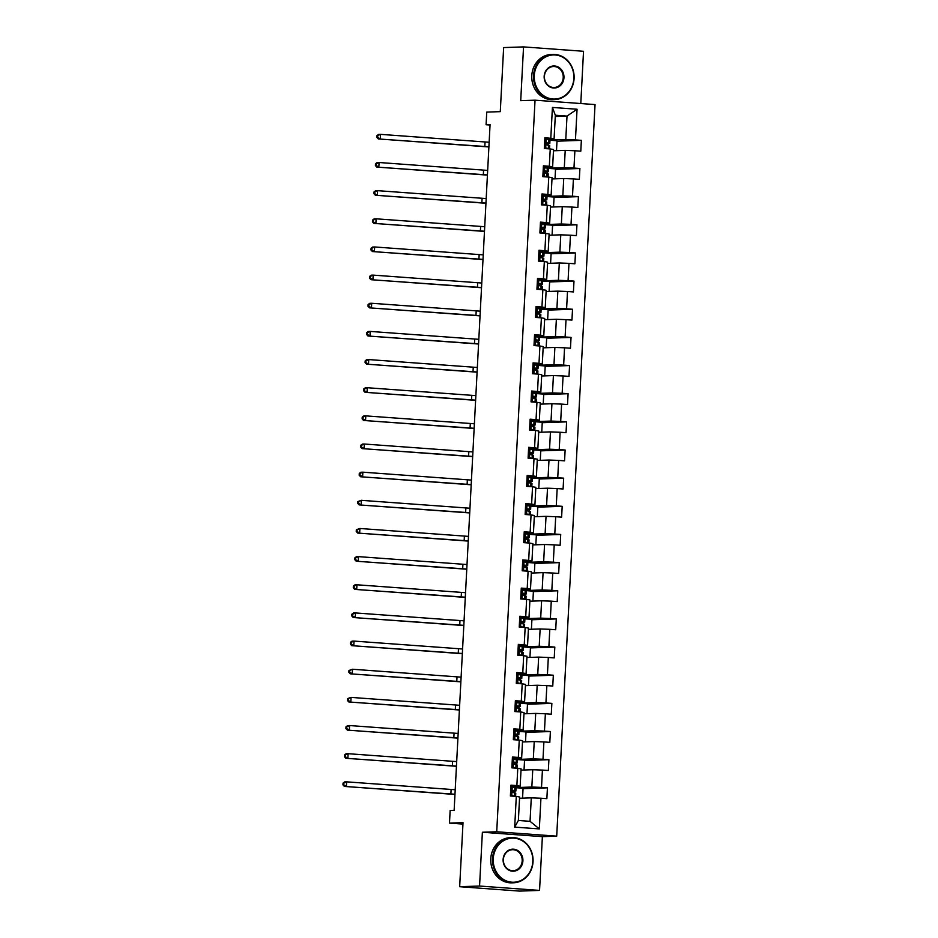 <?xml version="1.0" encoding="UTF-8"?>
<svg xmlns="http://www.w3.org/2000/svg" width="938" height="938" viewBox="0 0 938 938"><rect width="100%" height="100%" fill="white"/><g stroke="black" fill="none" stroke-linecap="round" stroke-linejoin="round"><path stroke-width="1.41" d="M580.786 103.532L583.53 51.285L523.545 46.9L503.636 47.58L500.282 111.645L486.752 112.103L486.083 124.742L490.046 125.024M556.703 836.157L595.044 104.575L535.047 100.19L496.718 831.772L556.703 836.157L542.375 836.649L482.378 832.252L479.564 886.035L539.549 890.42L542.375 836.649M539.549 890.42L519.652 891.1L459.667 886.715L463.02 822.649L449.49 823.107L462.938 824.092M479.564 886.035L459.667 886.715M555.273 116.488L567.009 116.089L555.331 115.233L554.1 138.695L544.884 137.675L544.321 148.509L550.243 148.943L549.328 166.261L543.407 165.827L542.844 176.661L548.765 177.094L547.851 194.412L541.941 193.978L541.367 204.812L547.288 205.246L546.373 222.564L540.464 222.13L539.889 232.964L545.81 233.398L544.908 250.716L538.987 250.282L538.424 261.116L544.333 261.55L543.43 278.867L537.509 278.434L536.946 289.267L542.856 289.701L541.953 307.019L536.032 306.585L535.469 317.419L541.39 317.853L540.476 335.171L534.554 334.737L533.992 345.571L539.913 346.005L538.998 363.323L533.089 362.889L532.514 373.723L538.435 374.156L537.521 391.474L531.611 391.04L531.037 401.874L536.958 402.308L536.055 419.626L530.134 419.192L529.571 430.026L535.481 430.46L534.578 447.778L528.657 447.344L528.094 458.178L534.003 458.612L533.101 475.929L527.179 475.496L526.617 486.33L532.538 486.763L531.623 504.081L525.702 503.647L525.139 514.481L531.06 514.915L530.146 532.233L524.236 531.799L523.662 542.633L529.583 543.067L528.68 560.385L522.759 559.951L522.185 570.785L528.106 571.219L527.203 588.536L521.282 588.103L520.719 598.936L526.628 599.37L525.726 616.688L519.804 616.254L519.242 627.088L525.151 627.522L524.248 644.84L518.327 644.406L517.764 655.24L523.685 655.674L522.771 672.992L516.85 672.558L516.287 683.392L522.208 683.814L521.294 701.143L515.384 700.709L514.81 711.543L520.731 711.965L519.828 729.295L513.907 728.861L513.332 739.695L519.253 740.117L518.351 757.447L512.429 757.013L511.867 767.847L517.776 768.269L516.873 785.598L510.952 785.165L510.389 795.987L516.299 796.421L514.692 827.105L539.338 828.911L530.052 821.325L531.283 797.863L519.535 798.261M550.805 138.109L552.412 107.436L577.058 109.242L575.451 139.914L581.361 140.348L556.984 141.181M539.338 828.911L540.945 798.226L546.866 798.66L547.429 787.838L541.519 787.404L542.422 770.075L548.343 770.508L548.906 759.686L542.996 759.252L543.899 741.923L549.82 742.357L550.383 731.534L544.462 731.101L545.377 713.771L551.286 714.205L551.861 703.383L545.939 702.949L546.854 685.619L552.763 686.053L553.338 675.231L547.417 674.797L548.32 657.468L554.241 657.901L554.815 647.079L548.894 646.645L549.797 629.316L555.718 629.75L556.281 618.928L550.371 618.494L551.274 601.164L557.195 601.598L557.758 590.776L551.837 590.342L552.752 573.012L558.673 573.446L559.236 562.624L553.314 562.19L554.229 544.861L560.138 545.295L560.713 534.472L554.792 534.039L555.706 516.709L561.616 517.143L562.19 506.321L556.269 505.887L557.172 488.557L563.093 488.991L563.668 478.169L557.747 477.735L558.649 460.406L564.57 460.839L565.133 450.017L559.224 449.583L560.127 432.254L566.048 432.688L566.611 421.866L560.69 421.432L561.604 404.102L567.525 404.536L568.088 393.714L562.167 393.28L563.081 375.95L568.991 376.384L569.565 365.562L563.644 365.128L564.559 347.799L570.468 348.233L571.043 337.41L565.122 336.976L566.024 319.647L571.946 320.081L572.52 309.259L566.599 308.825L567.502 291.507L573.423 291.929L573.986 281.107L568.076 280.673L568.979 263.355L574.9 263.777L575.463 252.955L569.542 252.521L570.456 235.204L576.378 235.626L576.94 224.803L571.019 224.37L571.934 207.052L577.843 207.474L578.418 196.652L572.497 196.218L573.411 178.9L579.321 179.334L579.895 168.5L573.974 168.066L574.877 150.748L580.798 151.182L581.361 140.348M449.49 823.107L450.146 810.479L454.133 810.338L490.07 124.602L486.083 124.742M550.243 148.943L553.537 149.529L552.634 166.847L543.337 167.163M553.467 150.784L565.215 150.373L564.301 167.703L548.402 168.195L548.226 171.631L545.611 170.997M552.634 166.847L549.328 166.261M574.877 150.748L565.215 150.373M573.974 168.066L564.301 167.703M548.765 177.094L552.06 177.681L551.157 194.998L541.871 195.315M552.001 178.935L563.738 178.525L562.823 195.854L547.018 196.394M551.157 194.998L547.851 194.412M573.411 178.9L563.738 178.525M572.497 196.218L562.823 195.854M547.288 205.246L550.583 205.832L549.68 223.15L540.394 223.467M550.524 207.087L562.261 206.677L561.358 224.006L545.541 224.545M549.68 223.15L546.373 222.564M571.934 207.052L562.261 206.677M571.019 224.37L561.358 224.006M545.81 233.398L549.117 233.984L548.202 251.302L538.916 251.619M549.047 235.239L560.783 234.828L559.88 252.158L544.063 252.697M548.202 251.302L544.908 250.716M570.456 235.204L560.783 234.828M569.542 252.521L559.88 252.158M544.333 261.55L547.64 262.136L546.725 279.454L537.439 279.77M547.569 263.39L559.306 262.98L558.403 280.31L542.586 280.849M546.725 279.454L543.43 278.867M568.979 263.355L559.306 262.98M568.076 280.673L558.403 280.31M542.856 289.701L546.162 290.276L545.248 307.605L535.961 307.922M546.092 291.542L557.84 291.132L556.926 308.461L541.027 308.954L540.851 312.377L538.236 311.756M545.248 307.605L541.953 307.019M567.502 291.507L557.84 291.132M566.599 308.825L556.926 308.461M541.39 317.853L544.685 318.428L543.782 335.757L534.484 336.074M544.615 319.682L556.363 319.283L555.448 336.613L539.643 337.152M543.782 335.757L540.476 335.171M566.024 319.647L556.363 319.283M565.122 336.976L555.448 336.613M539.913 346.005L543.208 346.579L542.305 363.909L533.019 364.225M543.149 347.834L554.886 347.435L553.971 364.765L538.166 365.304M542.305 363.909L538.998 363.323M564.559 347.799L554.886 347.435M563.644 365.128L553.971 364.765M538.435 374.156L541.73 374.731L540.827 392.061L531.541 392.377M541.672 375.986L553.408 375.587L552.505 392.916L536.688 393.456M540.827 392.061L537.521 391.474M563.081 375.95L553.408 375.587M562.167 393.28L552.505 392.916M536.958 402.308L540.265 402.883L539.35 420.212L530.064 420.529M540.194 404.137L551.931 403.739L551.028 421.068L535.211 421.608M539.35 420.212L536.055 419.626M561.604 404.102L551.931 403.739M560.69 421.432L551.028 421.068M535.481 430.46L538.787 431.034L537.873 448.364L528.586 448.681M538.717 432.289L550.454 431.89L549.551 449.22L533.734 449.759M537.873 448.364L534.578 447.778M560.127 432.254L550.454 431.89M559.224 449.583L549.551 449.22M534.003 458.612L537.31 459.186L536.407 476.516L527.109 476.832M537.24 460.441L548.988 460.042L548.073 477.372L532.268 477.911M536.407 476.516L533.101 475.929M558.649 460.406L548.988 460.042M557.747 477.735L548.073 477.372M532.538 486.763L535.833 487.338L534.93 504.667L525.632 504.984M535.774 488.592L547.511 488.194L546.596 505.523L530.791 506.063M534.93 504.667L531.623 504.081M557.172 488.557L547.511 488.194M556.269 505.887L546.596 505.523M531.06 514.915L534.355 515.49L533.452 532.819L524.166 533.136M534.297 516.744L546.033 516.346L545.119 533.675L529.313 534.214M533.452 532.819L530.146 532.233M555.706 516.709L546.033 516.346M554.792 534.039L545.119 533.675M529.583 543.067L532.878 543.641L531.975 560.971L522.689 561.287M532.819 544.896L544.556 544.497L543.653 561.827L527.754 562.319L527.566 565.743L524.963 565.122M531.975 560.971L528.68 560.385M554.229 544.861L544.556 544.497M553.314 562.19L543.653 561.827M528.106 571.219L531.412 571.793L530.498 589.123L521.211 589.439M531.342 573.048L543.079 572.649L542.176 589.979L526.359 590.518M530.498 589.123L527.203 588.536M552.752 573.012L543.079 572.649M551.837 590.342L542.176 589.979M526.628 599.37L529.935 599.945L529.02 617.274L519.734 617.591M529.864 601.199L541.601 600.801L540.698 618.13L524.881 618.67M529.02 617.274L525.726 616.688M551.274 601.164L541.601 600.801M550.371 618.494L540.698 618.13M525.151 627.522L528.457 628.097L527.555 645.426L518.257 645.743M528.387 629.351L540.136 628.952L539.221 646.282L523.416 646.821M527.555 645.426L524.248 644.84M549.797 629.316L540.136 628.952M548.894 646.645L539.221 646.282M523.685 655.674L526.98 656.248L526.077 673.578L516.791 673.894M526.922 657.503L538.658 657.104L537.744 674.434L521.938 674.973M526.077 673.578L522.771 672.992M548.32 657.468L538.658 657.104M547.417 674.797L537.744 674.434M522.208 683.814L525.503 684.4L524.6 701.73L515.314 702.046M525.444 685.655L537.181 685.256L536.266 702.585L520.379 703.078L520.191 706.502L517.577 705.88M524.6 701.73L521.294 701.143M546.854 685.619L537.181 685.256M545.939 702.949L536.266 702.585M520.731 711.965L524.025 712.552L523.123 729.881L513.836 730.198M523.967 713.806L535.704 713.408L534.801 730.737L518.902 731.23L518.726 734.653L516.111 734.032M523.123 729.881L519.828 729.295M545.377 713.771L535.704 713.408M544.462 731.101L534.801 730.737M519.253 740.117L522.56 740.703L521.645 758.033L512.359 758.35M522.489 741.958L534.226 741.559L533.323 758.889L517.506 759.428M521.645 758.033L518.351 757.447M543.899 741.923L534.226 741.559M542.996 759.252L533.323 758.889M517.776 768.269L521.082 768.855L520.168 786.185L510.882 786.501M521.012 770.11L532.749 769.711L531.846 787.041L516.041 787.58M520.168 786.185L516.873 785.598M542.422 770.075L532.749 769.711M541.519 787.404L531.846 787.041M516.299 796.421L519.605 797.007L518.374 820.469L514.692 827.105M540.945 798.226L531.283 797.863M482.378 832.252L496.718 831.772M523.545 46.9L520.719 100.671L535.047 100.19M518.374 820.469L530.052 821.325M554.1 138.695L544.814 139.012M544.79 139.551L565.778 139.551L567.009 116.089L577.058 109.242M555.331 115.233L552.412 107.436M575.451 139.914L565.778 139.551M522.56 798.156L523.076 788.225L516.052 787.721M547.429 787.838L523.052 788.67M514.622 792.716L514.704 791.215M516.099 764.564L516.181 763.063M524.037 770.004L524.553 760.085L517.53 759.569M548.906 759.686L524.53 760.519M517.577 736.412L517.659 734.911M525.514 741.852L526.03 731.933L518.995 731.417M550.383 731.534L526.007 732.367M519.054 708.26L519.124 706.76M526.98 713.701L527.508 703.781L520.473 703.265M551.861 703.383L527.484 704.215M520.531 680.109L520.602 678.608M528.457 685.549L528.985 675.63L521.95 675.114M553.338 675.231L528.962 676.064M521.997 651.957L522.079 650.456M529.935 657.397L530.451 647.478L523.427 646.962M554.815 647.079L530.439 647.912M523.474 623.805L523.556 622.304M531.412 629.246L531.928 619.326L524.905 618.81M556.281 618.928L531.905 619.76M524.952 595.653L525.034 594.153M532.89 601.106L533.405 591.175L526.382 590.659M557.758 590.776L533.382 591.608M526.429 567.502L526.511 566.001M534.367 572.954L534.883 563.023L527.848 562.507M559.236 562.624L534.859 563.457M527.906 539.362L527.977 537.849M535.833 544.802L536.36 534.871L529.325 534.355M560.713 534.472L536.337 535.305M529.384 511.21L529.454 509.697M537.31 516.65L537.837 506.719L530.802 506.203M562.19 506.321L537.814 507.153M530.849 483.058L530.931 481.546M538.787 488.499L539.303 478.568L532.28 478.052M563.668 478.169L539.28 479.001M532.327 454.907L532.409 453.394M540.265 460.347L540.78 450.416L533.757 449.9M565.133 450.017L540.757 450.85M533.804 426.755L533.886 425.242M541.742 432.195L542.258 422.264L535.235 421.748M566.611 421.866L542.234 422.698M535.281 398.603L535.364 397.091M543.219 404.044L543.735 394.112L536.7 393.597M568.088 393.714L543.712 394.546M536.759 370.451L536.829 368.939M544.685 375.892L545.213 365.961L538.178 365.445M569.565 365.562L545.189 366.395M538.236 342.3L538.306 340.787M546.162 347.74L546.69 337.809L539.655 337.293M571.043 337.41L546.666 338.243M539.702 314.148L539.784 312.635M547.64 319.588L548.155 309.657L541.132 309.141M572.52 309.259L548.132 310.091M541.179 285.996L541.261 284.484M549.117 291.437L549.633 281.506L542.61 280.99M573.986 281.107L549.609 281.939M542.656 257.844L542.739 256.332M550.594 263.285L551.11 253.354L544.087 252.838M575.463 252.955L551.087 253.788M544.134 229.693L544.216 228.18M552.072 235.133L552.588 225.202L545.553 224.686M576.94 224.803L552.564 225.636M545.611 201.541L545.682 200.029M553.537 206.981L554.065 197.05L547.03 196.534M578.418 196.652L554.041 197.484M547.089 173.389L547.159 171.877M555.015 178.83L555.542 168.899L548.507 168.383M579.895 168.5L555.519 169.332M548.554 145.238L548.636 143.725M556.492 150.678L557.008 140.747L549.985 140.231M510.436 794.943L514.892 796.327M510.858 787.041L516.052 787.615L515.877 791.039L513.156 790.335M512.3 786.806L510.835 787.498M513.074 790.335L513.121 792.493L515.759 793.208L515.595 796.374M512.312 791.238L515.877 791.039M512.664 790.546L513.532 790.91L512.347 791.062M454.965 794.252L344.398 786.431L454.965 794.451M455.211 789.749L346.626 781.846L346.392 786.361L343.754 784.872L343.847 783.066L343.05 783.089L342.956 784.895L343.754 784.872M343.05 783.089L344.633 781.917L346.626 781.846L343.847 783.066M342.956 784.895L344.398 786.431M493.236 858.739A22.066 19.815 88 0 0 511.855 882.201A22.066 19.815 88 0 0 532.796 861.635A22.066 19.815 88 0 0 514.165 838.173A22.066 19.815 88 0 0 493.236 858.739M533.042 861.682A22.606 20.296 -92 0 1 513.543 882.787A22.606 20.296 -92 0 1 492.509 858.716A22.606 20.296 -92 0 1 512.007 837.599A22.606 20.296 -92 0 1 533.042 861.682M503.12 859.466A11.033 9.908 -92 0 1 513.59 849.183A11.033 9.908 -92 0 1 522.9 860.908A11.033 9.908 -92 0 1 512.441 871.191A11.033 9.908 -92 0 1 503.12 859.466M522.185 860.885A10.494 9.415 88 0 0 512.418 849.711A10.494 9.415 88 0 0 503.378 859.513A10.494 9.415 88 0 0 513.133 870.675A10.494 9.415 88 0 0 522.185 860.885M513.543 882.787L511.796 882.846A22.606 20.296 -92 0 1 490.762 858.774A22.606 20.296 -92 0 1 510.249 837.657L512.007 837.599M534.285 75.556A22.066 19.815 88 0 0 552.904 99.018A22.066 19.815 88 0 0 573.845 78.44A22.066 19.815 88 0 0 555.214 54.979A22.066 19.815 88 0 0 534.285 75.556M574.091 78.487A22.606 20.296 -92 0 1 554.593 99.604A22.606 20.296 -92 0 1 533.558 75.521A22.606 20.296 -92 0 1 553.045 54.416A22.606 20.296 -92 0 1 574.091 78.487M544.169 76.271A11.033 9.908 -92 0 1 554.639 65.988A11.033 9.908 -92 0 1 563.949 77.725A11.033 9.908 -92 0 1 553.479 88.008A11.033 9.908 -92 0 1 544.169 76.271M563.222 77.69A10.494 9.415 88 0 0 553.467 66.516A10.494 9.415 88 0 0 544.415 76.318A10.494 9.415 88 0 0 554.182 87.492A10.494 9.415 88 0 0 563.222 77.69M554.593 99.604L552.845 99.663A22.606 20.296 -92 0 1 531.799 75.579A22.606 20.296 -92 0 1 551.298 54.474L553.045 54.416M511.914 766.792L516.357 768.175M512.336 758.889L517.53 759.463L517.354 762.887L514.634 762.184M513.766 758.654L512.312 759.346M514.552 762.184L514.599 764.341L517.237 765.056L517.072 768.222M513.778 763.086L517.354 762.887M514.141 762.395L514.997 762.758L513.813 762.911M456.443 766.1L345.876 758.279L456.431 766.299M456.677 761.597L348.104 753.695L347.869 758.209L345.231 756.72L345.325 754.914L344.527 754.938L344.434 756.743L345.231 756.72M344.527 754.938L346.11 753.765L348.104 753.695L345.325 754.914M344.434 756.743L345.876 758.279M513.391 738.64L517.835 740.023M513.801 730.737L518.902 731.23M515.243 730.503L513.778 731.194M516.029 734.032L516.076 736.189L518.714 736.905L518.55 740.07M515.255 734.946L518.726 734.653M515.607 734.243L516.475 734.606L515.29 734.759M457.92 737.948L347.353 730.127L457.908 738.147M458.154 733.446L349.581 725.543L349.335 730.057L346.708 728.568L346.802 726.762L346.005 726.786L345.911 728.591L346.708 728.568M346.005 726.786L347.588 725.613L349.581 725.543L346.802 726.762M345.911 728.591L347.353 730.127M514.868 710.488L519.312 711.872M515.279 702.585L520.379 703.078M516.721 702.363L515.255 703.043M517.506 705.88L517.542 708.049L520.191 708.753L520.027 711.919M516.732 706.795L520.191 706.502M517.084 706.091L517.952 706.466L516.768 706.619M459.397 709.796L348.83 701.976L459.386 709.996M459.632 705.294L351.046 697.391L350.812 701.905L348.186 700.416L348.279 698.611L347.482 698.634L347.388 700.44L348.186 700.416M347.482 698.634L351.046 697.391L348.279 698.611M347.388 700.44L348.83 701.976M516.346 682.336L520.789 683.72M516.756 674.434L521.962 675.008L521.774 678.432L519.054 677.728M518.198 674.211L516.732 674.891M518.972 677.728L519.019 679.898L521.669 680.601L521.493 683.767M518.21 678.643L521.774 678.432M518.562 677.94L519.429 678.315L518.245 678.467M460.875 681.645L350.296 673.824L460.863 681.844M461.109 677.142L352.524 669.24L352.289 673.754L349.651 672.265L349.757 670.459L348.959 670.482L348.866 672.288L349.651 672.265M348.959 670.482L352.524 669.24L349.757 670.459M348.866 672.288L350.296 673.824M517.823 654.185L522.267 655.568M518.233 646.282L523.427 646.857L523.252 650.28L520.531 649.577M519.675 646.059L518.21 646.739M520.449 649.577L520.496 651.746L523.134 652.449L522.97 655.615M519.687 650.491L523.252 650.28M520.039 649.788L520.907 650.163L519.722 650.315M462.352 653.493L351.773 645.672L462.34 653.692M462.586 648.99L354.001 641.088L353.767 645.602L351.129 644.113L351.222 642.307L350.425 642.331L350.331 644.136L351.129 644.113M350.425 642.331L352.008 641.158L354.001 641.088L351.222 642.307M350.331 644.136L351.773 645.672M519.289 626.033L523.744 627.416M519.711 618.13L524.905 618.705L524.729 622.129L522.009 621.425M521.153 617.908L519.687 618.588M521.927 621.425L521.974 623.594L524.612 624.298L524.448 627.463M521.165 622.34L524.729 622.129M521.516 621.636L522.384 622.011L521.2 622.164M463.818 625.341L353.251 617.521L463.818 625.54M464.064 620.839L355.479 612.936L355.244 617.45L352.606 615.961L352.7 614.155L351.902 614.179L351.809 615.985L352.606 615.961M351.902 614.179L353.485 613.006L355.479 612.936L352.7 614.155M351.809 615.985L353.251 617.521M520.766 597.881L525.21 599.265M521.188 589.979L526.382 590.553L526.206 593.977L523.486 593.273M522.618 589.756L521.165 590.436M523.404 593.273L523.451 595.442L526.089 596.146L525.925 599.312M522.63 594.188L526.206 593.977M522.994 593.484L523.85 593.86L522.665 594.012M465.295 597.189L354.728 589.369L465.283 597.389M465.529 592.687L356.956 584.784L356.721 589.299L354.083 587.809L354.177 586.004L353.38 586.027L353.286 587.833L354.083 587.809M353.38 586.027L354.963 584.855L356.956 584.784L354.177 586.004M353.286 587.833L354.728 589.369M522.243 569.729L526.687 571.113M522.654 561.827L527.754 562.319M524.096 561.604L522.63 562.284M524.881 565.122L524.928 567.291L527.566 567.994L527.402 571.16M524.108 566.036L527.566 565.743M524.459 565.333L525.327 565.708L524.143 565.86M466.772 569.038L356.206 561.217L466.761 569.237M467.007 564.535L358.433 556.633L358.187 561.147L355.561 559.658L355.654 557.852L354.857 557.876L354.763 559.681L355.561 559.658M354.857 557.876L356.44 556.703L358.433 556.633L355.654 557.852M354.763 559.681L356.206 561.217M523.721 541.578L528.164 542.961M524.131 533.675L529.337 534.25L529.149 537.673L526.429 536.97M525.573 533.452L524.108 534.132M526.359 536.97L526.394 539.139L529.044 539.842L528.88 543.008M525.585 537.884L529.149 537.673M525.937 537.181L526.804 537.556L525.62 537.709M468.25 540.886L357.683 533.065L468.238 541.085M468.484 536.384L359.899 528.481L359.664 532.995L357.038 531.506L357.132 529.7L356.334 529.724L356.241 531.529L357.038 531.506M356.334 529.724L359.899 528.481L357.132 529.7M356.241 531.529L357.683 533.065M525.198 513.426L529.642 514.81M525.608 505.523L530.814 506.098L530.627 509.522L527.906 508.818M527.05 505.301L525.585 505.981M527.824 508.818L527.871 510.987L530.521 511.691L530.345 514.856M527.062 509.733L530.627 509.522M527.414 509.029L528.282 509.404L527.097 509.557M469.727 512.746L359.148 504.914L469.715 512.934M469.961 508.232L361.376 500.329L361.142 504.843L358.504 503.354L358.609 501.549L357.812 501.572L357.718 503.378L358.504 503.354M357.812 501.572L361.376 500.329L358.609 501.549M357.718 503.378L359.148 504.914M526.675 485.274L531.119 486.658M527.086 477.372L532.28 477.946L532.104 481.37L529.384 480.666M528.528 477.149L527.062 477.829M529.302 480.666L529.349 482.836L531.987 483.539L531.823 486.705M528.54 481.581L532.104 481.37M528.891 480.877L529.759 481.253L528.575 481.405M471.204 484.594L360.626 476.762L471.193 484.782M471.439 480.08L362.854 472.177L362.619 476.692L359.981 475.203L360.075 473.397L359.277 473.432L359.184 475.226L359.981 475.203M359.277 473.432L360.86 472.248L362.854 472.177L360.075 473.397M359.184 475.226L360.626 476.762M528.141 457.123L532.596 458.506M528.563 449.22L533.757 449.794L533.581 453.218L530.861 452.515M530.005 448.997L528.54 449.677M530.779 452.515L530.826 454.684L533.464 455.387L533.3 458.553M530.005 453.429L533.581 453.218M530.369 452.726L531.236 453.101L530.052 453.253M472.67 456.443L362.103 448.61L472.67 456.63M472.916 451.928L364.331 444.026L364.096 448.54L361.458 447.051L361.552 445.245L360.755 445.28L360.661 447.074L361.458 447.051M360.755 445.28L362.338 444.096L364.331 444.026L361.552 445.245M360.661 447.074L362.103 448.61M529.618 428.971L534.062 430.354M530.04 421.068L535.235 421.643L535.059 425.066L532.338 424.363M531.471 420.845L530.017 421.525M532.256 424.363L532.303 426.532L534.941 427.236L534.777 430.401M531.483 425.277L535.059 425.066M531.846 424.574L532.702 424.949L531.518 425.102M474.147 428.291L363.581 420.459L474.136 428.478M474.382 423.777L365.808 415.874L365.574 420.388L362.936 418.899L363.029 417.093L362.232 417.129L362.138 418.923L362.936 418.899M362.232 417.129L363.815 415.944L365.808 415.874L363.029 417.093M362.138 418.923L363.581 420.459M531.096 400.819L535.539 402.203M531.506 392.916L536.712 393.491L536.536 396.915L533.804 396.211M532.948 392.694L531.483 393.374M533.734 396.211L533.781 398.38L536.419 399.084L536.255 402.25M532.96 397.126L536.536 396.915M533.312 396.422L534.179 396.797L532.995 396.95M475.625 400.139L365.058 392.307L475.613 400.327M475.859 395.625L367.286 387.722L367.039 392.236L364.413 390.747L364.507 388.942L363.709 388.977L363.616 390.771L364.413 390.747M363.709 388.977L365.292 387.793L367.286 387.722L364.507 388.942M363.616 390.771L365.058 392.307M532.573 372.667L537.017 374.051M532.983 364.765L538.189 365.339L538.002 368.763L535.281 368.059M534.426 364.542L532.96 365.222M535.211 368.059L535.246 370.229L537.896 370.932L537.732 374.098M534.437 368.974L538.002 368.763M534.789 368.271L535.657 368.646L534.472 368.798M477.102 371.987L366.535 364.155L477.09 372.175M477.336 367.473L368.751 359.571L368.517 364.085L365.89 362.596L365.984 360.79L365.187 360.825L365.093 362.619L365.89 362.596M365.187 360.825L366.77 359.641L368.751 359.571L365.984 360.79M365.093 362.619L366.535 364.155M534.05 344.516L538.494 345.899M534.461 336.613L539.667 337.188L539.479 340.611L536.759 339.908M535.903 336.39L534.437 337.07M536.677 339.919L536.724 342.077L539.373 342.78L539.198 345.946M535.915 340.822L539.479 340.611M536.266 340.119L537.134 340.494L535.95 340.646M478.579 343.836L368.001 336.003L478.568 344.023M478.814 339.322L370.229 331.419L369.994 335.933L367.356 334.444L367.462 332.638L366.664 332.673L366.57 334.479L367.356 334.444M366.664 332.673L368.235 331.489L370.229 331.419L367.462 332.638M366.57 334.479L368.001 336.003M535.528 316.364L539.971 317.748M535.938 308.461L541.027 308.954M537.38 308.239L535.915 308.919M538.154 311.768L538.201 313.925L540.839 314.629L540.675 317.794M537.392 312.671L540.851 312.377M537.744 311.967L538.611 312.342L537.427 312.495M480.057 315.684L369.478 307.852L480.045 315.872M480.291 311.17L371.706 303.267L371.471 307.781L368.833 306.292L368.927 304.487L368.13 304.522L368.036 306.327L368.833 306.292M368.13 304.522L369.713 303.337L371.706 303.267L368.927 304.487M368.036 306.327L369.478 307.852M536.993 288.212L541.449 289.596M537.415 280.31L542.61 280.884L542.434 284.308L539.713 283.604M538.858 280.087L537.392 280.767M539.631 283.616L539.678 285.773L542.316 286.477L542.152 289.643M538.858 284.519L542.434 284.308M539.221 283.815L540.089 284.191L538.904 284.343M481.522 287.532L370.956 279.7L481.522 287.72M481.769 283.018L373.183 275.115L372.949 279.63L370.311 278.14L370.404 276.335L369.607 276.37L369.513 278.176L370.311 278.14M369.607 276.37L371.19 275.186L373.183 275.115L370.404 276.335M369.513 278.176L370.956 279.7M538.471 260.061L542.914 261.444M538.893 252.158L544.087 252.732L543.911 256.156L541.191 255.453M540.323 251.935L538.858 252.615M541.109 255.464L541.156 257.622L543.794 258.325L543.63 261.491M540.335 256.367L543.911 256.156M540.698 255.664L541.554 256.039L540.37 256.191M483 259.38L372.433 251.548L482.988 259.568M483.234 254.866L374.661 246.964L374.426 251.478L371.788 249.989L371.882 248.183L371.085 248.218L370.991 250.024L371.788 249.989M371.085 248.218L372.667 247.034L374.661 246.964L371.882 248.183M370.991 250.024L372.433 251.548M539.948 231.909L544.392 233.292M540.358 224.006L545.564 224.581L545.388 228.004L542.656 227.301M541.801 223.783L540.335 224.475M542.586 227.313L542.633 229.47L545.271 230.173L545.107 233.339M541.812 228.215L545.388 228.004M542.164 227.512L543.032 227.887L541.847 228.04M484.477 231.229L373.91 223.396L484.465 231.416M484.712 226.715L376.138 218.812L375.892 223.326L373.265 221.837L373.359 220.031L372.562 220.067L372.468 221.872L373.265 221.837M372.562 220.067L374.145 218.882L376.138 218.812L373.359 220.031M372.468 221.872L373.91 223.396M541.425 203.757L545.869 205.141M541.836 195.854L547.042 196.429L546.854 199.853L544.134 199.149M543.278 195.632L541.812 196.323M544.052 199.161L544.099 201.318L546.748 202.022L546.584 205.188M543.29 200.064L546.854 199.853M543.641 199.36L544.509 199.735L543.325 199.888M485.954 203.077L375.376 195.245L485.943 203.265M486.189 198.563L377.604 190.66L377.369 195.174L374.743 193.685L374.837 191.88L374.039 191.915L373.945 193.72L374.743 193.685M374.039 191.915L375.622 190.731L377.604 190.66L374.837 191.88M373.945 193.72L375.376 195.245M542.903 175.605L547.346 176.989M543.313 167.703L548.402 168.195M544.755 167.48L543.29 168.172M545.529 171.009L545.576 173.167L548.226 173.87L548.05 177.036M544.767 171.912L548.226 171.631M545.119 171.208L545.986 171.584L544.802 171.736M487.432 174.925L376.853 167.093L487.42 175.113M487.666 170.411L379.081 162.508L378.846 167.023L376.208 165.534L376.302 163.728L375.517 163.763L375.423 165.569L376.208 165.534M375.517 163.763L377.088 162.579L379.081 162.508L376.302 163.728M375.423 165.569L376.853 167.093M544.38 147.454L548.824 148.837M546.233 139.328L544.767 140.02M546.244 143.76L549.809 143.549L547.171 142.846L547.053 145.015L549.691 145.718L549.527 148.884M546.596 143.057L547.464 143.432L546.279 143.584M488.909 146.774L378.331 138.941L488.897 146.961M489.144 142.259L380.558 134.357L380.324 138.871L377.686 137.382L377.78 135.576L376.982 135.611L376.888 137.417L377.686 137.382M376.982 135.611L378.565 134.427L380.558 134.357L377.78 135.576M376.888 137.417L378.331 138.941M512.218 786.853L511.749 795.787M515.654 793.126L515.49 796.362M515.947 787.533L515.771 790.957M514.563 792.692L514.387 796.128M514.856 787.099L514.681 790.535M450.885 794.005L451.119 789.491M513.684 758.701L513.215 767.636M517.131 764.974L516.967 768.21M517.424 759.381L517.248 762.805M516.041 764.54L515.853 767.976M516.334 758.948L516.146 762.383M452.362 765.854L452.597 761.339M515.161 730.55L514.692 739.484M518.608 736.822L518.433 740.059M517.518 736.389L517.33 739.824M517.811 730.796L517.624 734.231M453.828 737.702L454.074 733.188M516.639 702.398L516.17 711.332M520.086 708.671L519.91 711.907M518.984 708.237L518.808 711.672M519.277 702.644L519.101 706.08M455.305 709.55L455.54 705.036M518.116 674.246L517.647 683.181M521.551 680.519L521.387 683.755M521.845 674.926L521.669 678.35M520.461 680.085L520.285 683.521M520.754 674.492L520.578 677.928M456.783 681.398L457.017 676.884M519.593 646.094L519.124 655.029M523.029 652.367L522.865 655.603M523.322 646.774L523.146 650.198M521.938 651.933L521.763 655.369M522.231 646.341L522.056 649.776M458.26 653.247L458.494 648.733M521.071 617.943L520.602 626.877M524.506 624.216L524.342 627.452M524.799 618.623L524.623 622.046M523.416 623.782L523.24 627.217M523.709 618.189L523.533 621.624M459.737 625.095L459.972 620.581M522.536 589.791L522.067 598.725M525.984 596.064L525.808 599.3M526.277 590.471L526.101 593.895M524.893 595.63L524.705 599.065M525.186 590.037L524.999 593.473M461.215 596.943L461.449 592.429M524.014 561.639L523.545 570.574M527.461 567.912L527.285 571.148M526.37 567.478L526.183 570.914M526.664 561.885L526.476 565.321M462.68 568.791L462.926 564.277M525.491 533.488L525.022 542.422M528.938 539.76L528.762 542.996M529.231 534.168L529.044 537.591M527.836 539.327L527.66 542.762M528.129 533.734L527.953 537.169M464.158 540.64L464.392 536.126M526.968 505.336L526.499 514.27M530.404 511.609L530.24 514.845M530.697 506.016L530.521 509.44M529.313 511.175L529.138 514.61M529.607 505.582L529.431 509.017M465.635 512.488L465.869 507.974M528.446 477.184L527.977 486.119M531.881 483.457L531.717 486.705M532.174 477.864L531.998 481.288M530.791 483.023L530.615 486.459M531.084 477.43L530.908 480.866M467.112 484.336L467.347 479.822M529.923 449.032L529.454 457.967M533.359 455.305L533.194 458.553M533.652 449.712L533.476 453.136M532.268 454.871L532.092 458.307M532.561 449.279L532.385 452.714M468.59 456.185L468.824 451.67M531.389 420.881L530.92 429.815M534.836 427.153L534.66 430.401M535.129 421.561L534.953 424.984M533.745 426.72L533.558 430.155M534.039 421.127L533.851 424.562M470.067 428.033L470.301 423.519M532.866 392.729L532.397 401.663M536.313 399.002L536.137 402.25M536.606 393.409L536.419 396.833M535.223 398.58L535.035 402.003M535.516 392.975L535.328 396.411M471.533 399.881L471.779 395.367M534.343 364.577L533.874 373.512M537.791 370.85L537.615 374.098M538.084 365.257L537.896 368.681M536.688 370.428L536.513 373.852M536.982 364.823L536.806 368.259M473.01 371.729L473.244 367.215M535.821 336.425L535.352 345.36M539.256 342.698L539.092 345.946M539.549 337.105L539.373 340.529M538.166 342.276L537.99 345.7M538.459 336.672L538.283 340.107M474.487 343.578L474.722 339.064M537.298 308.274L536.829 317.208M540.734 314.547L540.569 317.794M539.643 314.124L539.467 317.548M539.936 308.52L539.76 311.955M475.965 315.426L476.199 310.912M538.775 280.122L538.306 289.056M542.211 286.395L542.047 289.643M542.504 280.802L542.328 284.226M541.12 285.973L540.945 289.396M541.414 280.368L541.238 283.804M477.442 287.274L477.677 282.76M540.241 251.97L539.772 260.905M543.688 258.243L543.512 261.491M543.981 252.65L543.806 256.086M542.598 257.821L542.41 261.245M542.891 252.216L542.703 255.652M478.919 259.123L479.154 254.608M541.718 223.819L541.249 232.753M545.166 230.091L544.99 233.339M545.459 224.499L545.271 227.934M544.075 229.669L543.888 233.093M544.368 224.076L544.181 227.5M480.385 230.971L480.631 226.457M543.196 195.667L542.727 204.601M546.643 201.94L546.467 205.188M546.936 196.347L546.748 199.782M545.541 201.518L545.365 204.941M545.834 195.925L545.658 199.348M481.862 202.819L482.097 198.305M544.673 167.515L544.204 176.45M548.109 173.788L547.944 177.036M547.018 173.366L546.842 176.79M547.311 167.773L547.135 171.197M483.34 174.667L483.574 170.153M546.151 139.363L545.682 148.298M549.586 145.636L549.422 148.884M549.879 140.043L549.703 143.479M548.496 145.214L548.32 148.638M548.789 139.621L548.613 143.045M484.817 146.516L485.052 142.001M518.831 734.735L519.007 731.312M520.297 706.584L520.484 703.16M527.684 565.825L527.86 562.401M540.956 312.46L541.132 309.036M548.331 171.701L548.519 168.277M549.809 143.549L549.985 140.125"/></g></svg>
